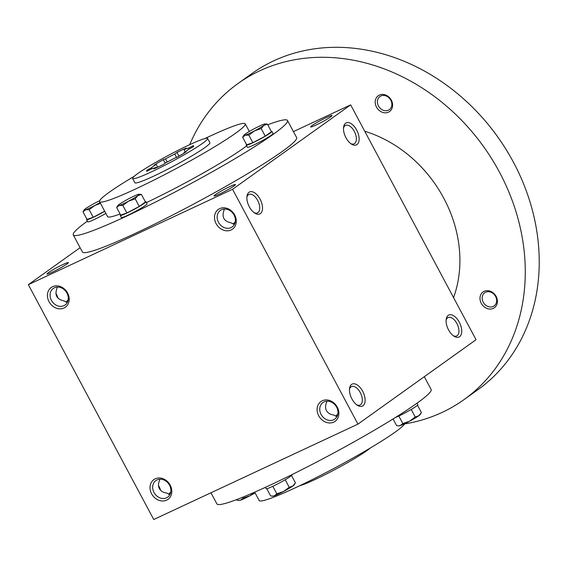 <?xml version="1.0" encoding="UTF-8"?>
<svg xmlns="http://www.w3.org/2000/svg" width="567" height="567" viewBox="0 0 567 567"><rect width="100%" height="100%" fill="white"/><g stroke="black" fill="none" stroke-linecap="round" stroke-linejoin="round"><path stroke-width="0.85" d="M345.53 136.902L344.934 135.556M221.491 209.74A10.171 8.54 -125.6 0 0 220.35 210.407A10.171 8.54 -125.6 0 0 219.316 223.646A10.171 8.54 -125.6 0 0 232.179 226.956A10.171 8.54 -125.6 0 0 233.647 214.369A10.171 8.54 -125.6 0 0 221.491 209.74M224.071 209.06L224.078 210.151C221.591 217.005 223.845 221.222 230.826 222.796L234.447 224.305M343.503 128.142A10.171 5.457 -115 0 1 345.509 125.385A10.171 5.457 -115 0 1 354.311 131.388A10.171 5.457 -115 0 1 354.12 143.82A10.171 5.457 -115 0 1 350.718 143.586M230.096 186.444A12.141 1.014 -28.1 0 0 218.784 192.468A12.141 1.014 -28.1 0 0 214.099 196.054A12.141 1.014 -28.1 0 0 225.212 191.178A12.141 1.014 -28.1 0 0 235.447 184.658A12.141 1.014 -28.1 0 0 230.096 186.444M235.277 221.711L233.143 224.192M337.046 416.447L333.424 414.931C330.136 414.477 327.818 413.038 326.45 410.614C325.196 408.134 325.267 405.355 326.67 402.286L326.663 401.202M63.022 264.484A12.141 1.014 -28.1 0 0 51.703 270.509A12.141 1.014 -28.1 0 0 47.018 274.095A12.141 1.014 -28.1 0 0 58.132 269.219A12.141 1.014 -28.1 0 0 68.366 262.698A12.141 1.014 -28.1 0 0 63.022 264.484M56.991 287.1L56.998 288.192C54.51 295.046 56.764 299.263 63.752 300.836L67.374 302.346M68.203 299.752L66.063 302.232M169.965 494.488L166.344 492.971C163.062 492.517 160.737 491.079 159.37 488.655C158.115 486.174 158.193 483.396 159.589 480.327L159.582 479.243M246.879 197.203A10.171 5.457 -115 0 1 248.885 194.446A10.171 5.457 -115 0 1 257.68 200.449A10.171 5.457 -115 0 1 257.489 212.88A10.171 5.457 -115 0 1 254.094 212.646M260.062 199.123A12.141 6.52 -115 0 1 262.011 211.363A12.141 6.52 -115 0 1 254.902 213.199A12.141 6.52 -115 0 1 246.971 196.225A12.141 6.52 -115 0 1 252.195 191.738A12.141 6.52 -115 0 1 260.062 199.123M356.686 130.063A12.141 6.52 -115 0 1 358.635 142.303A12.141 6.52 -115 0 1 351.526 144.138A12.141 6.52 -115 0 1 343.595 127.164A12.141 6.52 -115 0 1 348.818 122.67A12.141 6.52 -115 0 1 356.686 130.063M351.923 398.934A12.141 6.52 65 0 0 357.493 405.341A12.141 6.52 65 0 0 365.113 400.614A12.141 6.52 65 0 0 358.082 385.56A12.141 6.52 65 0 0 349.563 388.367A12.141 6.52 65 0 0 351.923 398.934M356.686 404.788A10.171 5.457 65 0 0 360.088 405.015A10.171 5.457 65 0 0 360.725 393.491A10.171 5.457 65 0 0 351.476 386.588A10.171 5.457 65 0 0 349.47 389.345M350.902 396.758L351.497 398.105M448.547 329.874A12.141 6.52 65 0 0 454.117 336.281A12.141 6.52 65 0 0 461.736 331.553A12.141 6.52 65 0 0 454.706 316.499A12.141 6.52 65 0 0 446.194 319.306A12.141 6.52 65 0 0 448.547 329.874M453.317 335.728A10.171 5.457 65 0 0 456.711 335.955A10.171 5.457 65 0 0 457.356 324.43A10.171 5.457 65 0 0 448.1 317.527A10.171 5.457 65 0 0 446.101 320.277M447.526 327.698L448.121 329.044M168.654 494.374L170.795 491.894M335.735 416.334L337.875 413.853M357.947 424.123L153.742 519.507L28.35 284.669L232.562 189.286L357.947 424.123L476.046 339.711L350.654 104.874L232.562 189.286M326.727 117.383A12.141 1.014 -28.1 0 0 315.415 123.408A12.141 1.014 -28.1 0 0 310.723 126.994A12.141 1.014 -28.1 0 0 321.836 122.118A12.141 1.014 -28.1 0 0 332.071 115.597A12.141 1.014 -28.1 0 0 326.727 117.383M267.752 124.79A121.437 10.163 151.9 0 1 287.504 120.495L296.626 137.575A121.437 10.163 151.9 0 1 245.142 175.168A121.437 10.163 151.9 0 1 135.825 233.136A121.437 10.163 151.9 0 1 82.385 251.968L73.263 234.887A121.437 10.163 151.9 0 1 87.361 221.194M293.437 131.601L350.654 104.874M80.096 247.68L28.35 284.669M56.275 295.336A12.141 6.52 -115 0 1 56.87 296.683M159.462 488.825A12.141 6.52 65 0 0 158.866 487.478M52.618 286.668A12.141 10.192 -125.6 0 0 53.128 306.435A12.141 10.192 -125.6 0 0 69.202 298.929A12.141 10.192 -125.6 0 0 52.618 286.668M166.606 500.158A12.141 10.192 54.4 0 1 150.021 487.903A12.141 10.192 54.4 0 1 166.096 480.391A12.141 10.192 54.4 0 1 166.606 500.158M219.691 208.628A12.141 10.192 -125.6 0 0 220.202 228.395A12.141 10.192 -125.6 0 0 236.283 220.889A12.141 10.192 -125.6 0 0 219.691 208.628M333.687 422.117A12.141 10.192 54.4 0 1 317.102 409.863A12.141 10.192 54.4 0 1 333.176 402.35A12.141 10.192 54.4 0 1 333.687 422.117M151.339 171.907A42.504 3.558 151.9 0 1 132.635 178.499A42.504 3.558 151.9 0 1 168.449 155.344A42.504 3.558 151.9 0 1 207.614 138.461A42.504 3.558 151.9 0 1 189.598 151.616A42.504 3.558 151.9 0 1 151.339 171.907M176.982 152.424L174.764 154.011A21.858 1.829 151.9 0 0 165.514 158.909L163.296 159.667A26.713 2.233 151.9 0 0 154.011 165.16L156.223 164.402A21.858 1.829 151.9 0 0 151.587 167.712L147.158 170.057A26.713 2.233 151.9 0 0 146.555 171.064A26.713 2.233 151.9 0 0 147.151 171.213L151.58 168.867A21.858 1.829 151.9 0 0 156.201 167.279L153.983 168.867A26.713 2.233 151.9 0 0 163.268 164.529L165.486 162.942A21.858 1.829 151.9 0 0 174.742 158.051L176.954 157.286A26.713 2.233 151.9 0 0 186.238 151.8L184.027 152.558A21.858 1.829 151.9 0 0 188.662 149.249L193.092 146.903A26.713 2.233 151.9 0 0 193.694 145.896A26.713 2.233 151.9 0 0 193.099 145.747L188.669 148.093A21.858 1.829 151.9 0 0 184.048 149.674L186.267 148.093A26.713 2.233 151.9 0 0 176.982 152.424L178.974 156.145M207.614 138.461L209.896 142.728A42.504 3.558 151.9 0 1 191.88 155.89A42.504 3.558 151.9 0 1 153.614 176.174A42.504 3.558 151.9 0 1 134.911 182.765L132.635 178.499M204.829 138.582A82.576 6.91 151.9 0 1 245.249 123.854A82.576 6.91 151.9 0 1 210.237 149.419A82.576 6.91 151.9 0 1 135.903 188.839A82.576 6.91 151.9 0 1 99.565 201.639A82.576 6.91 151.9 0 1 134.287 176.252M120.105 213.993A82.576 6.91 151.9 0 1 107.546 216.587L99.565 201.639M246.631 145.91A82.576 6.91 151.9 0 1 146.414 202.589M287.504 120.495A121.437 10.163 151.9 0 1 236.021 158.087A121.437 10.163 151.9 0 1 126.703 216.062A121.437 10.163 151.9 0 1 73.263 234.887M424.3 376.694L431.133 389.494A121.437 10.163 151.9 0 1 379.656 427.086A121.437 10.163 151.9 0 1 270.331 485.054A121.437 10.163 151.9 0 1 216.892 503.886L210.967 492.78M404.753 423.641A82.576 6.91 151.9 0 1 295.492 487.719A82.576 6.91 151.9 0 1 259.154 500.526L254.682 492.156M370.116 448.128A42.504 3.558 151.9 0 1 315.486 479.328A42.504 3.558 151.9 0 1 299.567 485.799M167.201 162.07L165.514 158.909M176.585 157.413L174.764 154.011M160.596 490.327A10.171 5.457 65 0 0 158.498 485.543M55.906 293.408A10.171 5.457 -115 0 1 56.487 294.422A10.171 5.457 -115 0 1 57.997 298.185M333.63 419.764A10.171 8.54 54.4 0 1 321.475 415.129A10.171 8.54 54.4 0 1 322.942 402.549A10.171 8.54 54.4 0 1 335.806 405.859A10.171 8.54 54.4 0 1 334.771 419.098A10.171 8.54 54.4 0 1 333.63 419.764M166.549 497.805A10.171 8.54 54.4 0 1 154.394 493.17A10.171 8.54 54.4 0 1 155.861 480.589A10.171 8.54 54.4 0 1 168.725 483.899A10.171 8.54 54.4 0 1 167.69 497.139A10.171 8.54 54.4 0 1 166.549 497.805M54.411 287.781A10.171 8.54 -125.6 0 0 53.27 288.447A10.171 8.54 -125.6 0 0 52.242 301.687A10.171 8.54 -125.6 0 0 65.099 304.996A10.171 8.54 -125.6 0 0 66.566 292.409A10.171 8.54 -125.6 0 0 54.411 287.781M189.151 148.986L188.669 148.093M185.182 151.807L184.048 149.674M184.275 153.019L184.027 152.558M156.464 167.768L156.201 167.279M152.14 168.746L151.587 167.712M157.718 167.201L156.223 164.402M147.633 170.95L147.158 170.057M165.167 163.168L163.296 159.667M193.489 146.47L193.099 145.747M248.906 205.963L248.311 204.616M364.737 131.246A121.437 101.947 54.4 0 1 453.565 297.597M189.69 144.684A194.297 163.112 54.4 0 1 237.998 83.526A194.297 163.112 54.4 0 1 483.672 146.747A194.297 163.112 54.4 0 1 463.948 399.664A194.297 163.112 54.4 0 1 442.168 412.386A194.297 163.112 54.4 0 1 404.604 423.925M388.466 112.153A9.717 8.158 54.4 0 1 375.198 102.351A9.717 8.158 54.4 0 1 388.055 96.34A9.717 8.158 54.4 0 1 388.466 112.153M493.255 308.405A9.717 8.158 54.4 0 1 479.98 298.596A9.717 8.158 54.4 0 1 492.843 292.586A9.717 8.158 54.4 0 1 493.255 308.405M237.998 83.526L251.954 73.547A194.297 163.112 54.4 0 1 497.628 136.775A194.297 163.112 54.4 0 1 477.91 389.692L463.948 399.664M493.205 306.442A8.073 6.776 54.4 0 1 483.559 302.764A8.073 6.776 54.4 0 1 484.721 292.778A8.073 6.776 54.4 0 1 494.934 295.407A8.073 6.776 54.4 0 1 494.112 305.911A8.073 6.776 54.4 0 1 493.205 306.442M388.423 110.189A8.073 6.776 54.4 0 1 378.77 106.518A8.073 6.776 54.4 0 1 379.94 96.532A8.073 6.776 54.4 0 1 390.146 99.154A8.073 6.776 54.4 0 1 389.323 109.665A8.073 6.776 54.4 0 1 388.423 110.189M240.599 500.137A12.141 1.014 151.9 0 1 239.359 500.441L238.558 500.42L240.599 500.137L243.179 498.124L249.877 495.806A12.141 1.014 151.9 0 1 240.599 500.137M255.086 492.907A12.141 1.014 151.9 0 1 249.877 495.806L254.767 492.319M236.645 499.591L236.999 500.243L238.558 500.413M242.697 497.216L243.179 498.124M417.496 405.235L421.416 412.57L418.822 415.739A12.141 1.014 151.9 0 1 409.537 421.231A12.141 1.014 151.9 0 1 400.252 425.569A12.141 1.014 151.9 0 1 399.012 425.867L398.211 425.845L400.252 425.569L402.832 423.556L409.537 421.231L415.214 417L418.822 415.739A12.141 1.014 151.9 0 0 420.211 414.548L420.92 413.421M417.043 403.187L417.836 404.675A14.572 1.219 151.9 0 1 411.656 409.183A14.572 1.219 151.9 0 1 398.537 416.143A14.572 1.219 151.9 0 1 395.277 417.581M393.066 418.956L396.652 425.675L398.211 425.845M398.807 416.015L402.832 423.556M411.188 409.459L415.214 417M291.502 475.515L295.421 482.857L292.834 486.025A12.141 1.014 151.9 0 1 283.543 491.511A12.141 1.014 151.9 0 1 274.258 495.849A12.141 1.014 151.9 0 1 273.018 496.146L272.217 496.125L274.258 495.849L276.838 493.836L283.543 491.511L289.22 487.287L292.834 486.025A12.141 1.014 151.9 0 0 294.216 484.828L294.932 483.701M291.729 474.742L291.842 474.955A14.572 1.219 151.9 0 1 285.669 479.469A14.572 1.219 151.9 0 1 272.55 486.422A14.572 1.219 151.9 0 1 266.136 488.683L265.413 487.337M266.788 488.711L270.657 495.955L272.217 496.125M272.819 486.295L276.838 493.836M285.194 479.746L289.22 487.287M99.643 200.739A12.141 1.014 -28.1 0 0 94.866 203.149A12.141 1.014 -28.1 0 0 85.574 208.642A12.141 1.014 -28.1 0 0 84.192 209.833A12.141 1.014 -28.1 0 0 85.567 209.797A12.141 1.014 -28.1 0 0 94.852 205.46A12.141 1.014 -28.1 0 0 100.054 202.561M86.9 219.145A14.572 1.219 -28.1 0 0 86.56 219.705A14.572 1.219 -28.1 0 0 92.974 217.445A14.572 1.219 -28.1 0 0 104.718 211.3M86.56 219.705L87.701 221.839A14.572 1.219 -28.1 0 0 94.115 219.585A14.572 1.219 -28.1 0 0 105.859 213.433M100.487 203.376L94.852 205.46L89.168 209.691L85.567 209.797L82.988 211.81L84.192 209.833M82.988 211.81L87.034 219.394L93.222 217.274L89.168 209.691M93.222 217.274L104.675 211.215M242.641 137.235L246.688 144.819L252.875 142.7L265.257 136.151L261.203 128.567L254.505 130.885A12.141 1.014 -28.1 0 0 263.797 125.399A12.141 1.014 -28.1 0 0 265.037 123.939A12.141 1.014 -28.1 0 0 263.804 124.244A12.141 1.014 -28.1 0 0 254.519 128.574A12.141 1.014 -28.1 0 0 245.227 134.067A12.141 1.014 -28.1 0 0 243.845 135.258A12.141 1.014 -28.1 0 0 245.22 135.222A12.141 1.014 -28.1 0 0 254.505 130.885L248.821 135.116L245.22 135.222L242.641 137.235L243.845 135.258M265.037 123.939L267.404 124.13L263.797 125.399L261.203 128.567M246.56 144.571A14.572 1.219 -28.1 0 0 246.22 145.138A14.572 1.219 -28.1 0 0 252.627 142.877A14.572 1.219 -28.1 0 0 265.746 135.917A14.572 1.219 -28.1 0 0 271.926 131.409A14.572 1.219 -28.1 0 0 271.267 131.374M246.22 145.138L247.354 147.271A14.572 1.219 -28.1 0 0 253.768 145.01A14.572 1.219 -28.1 0 0 266.887 138.05A14.572 1.219 -28.1 0 0 273.067 133.543L271.926 131.409M265.257 136.151L271.451 131.721L267.404 124.13M252.875 142.7L248.821 135.116M116.646 207.515L120.7 215.106L126.88 212.986L139.262 206.431L135.208 198.847L128.511 201.172A12.141 1.014 -28.1 0 0 137.802 195.679A12.141 1.014 -28.1 0 0 139.05 194.226A12.141 1.014 -28.1 0 0 137.809 194.524A12.141 1.014 -28.1 0 0 128.525 198.861A12.141 1.014 -28.1 0 0 119.24 204.347A12.141 1.014 -28.1 0 0 117.851 205.545A12.141 1.014 -28.1 0 0 119.226 205.502A12.141 1.014 -28.1 0 0 128.511 201.172L122.826 205.396L119.226 205.502L116.646 207.515L117.851 205.545M139.05 194.226L141.41 194.417L137.802 195.679L135.208 198.847M120.565 214.858A14.572 1.219 -28.1 0 0 120.225 215.417A14.572 1.219 -28.1 0 0 126.639 213.157A14.572 1.219 -28.1 0 0 139.758 206.204A14.572 1.219 -28.1 0 0 145.932 201.689A14.572 1.219 -28.1 0 0 145.28 201.661M120.225 215.417L121.366 217.551A14.572 1.219 -28.1 0 0 127.773 215.29A14.572 1.219 -28.1 0 0 140.892 208.337A14.572 1.219 -28.1 0 0 147.073 203.822L145.932 201.689M139.262 206.431L145.457 202.001L141.41 194.417M126.88 212.986L122.826 205.396M249.317 131.473L245.249 123.854"/></g></svg>
